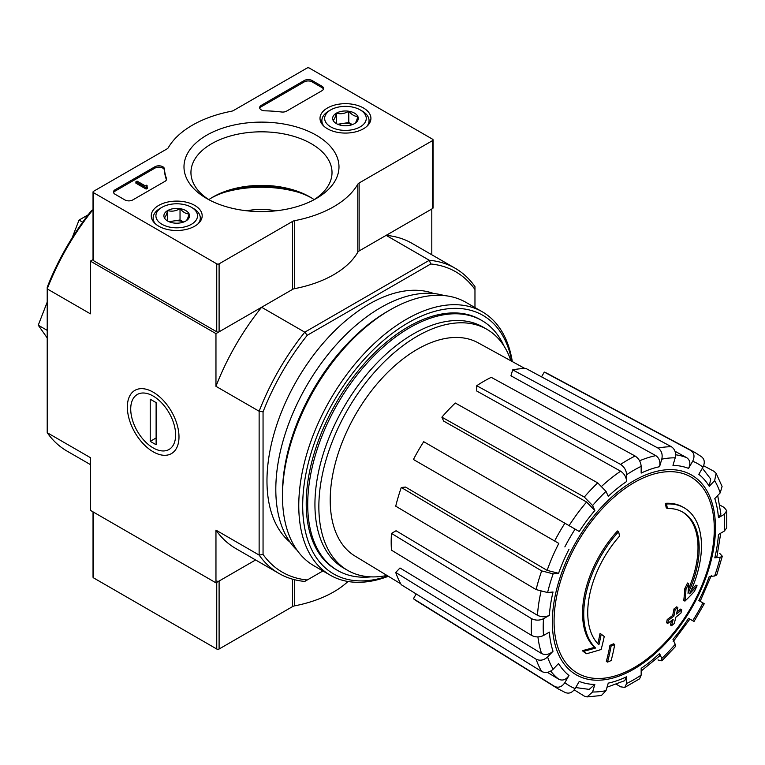 <?xml version="1.0" encoding="UTF-8"?>
<svg xmlns="http://www.w3.org/2000/svg" width="765" height="765" viewBox="0 0 765 765"><rect width="100%" height="100%" fill="white"/><g stroke="black" fill="none" stroke-linecap="round" stroke-linejoin="round"><path stroke-width="1.15" d="M90.385 464.584L67.033 451.101A176.208 101.735 -60 0 1 47.22 432.713L90.385 457.642L90.385 510.341L215.96 582.844L255.596 559.97L219.106 581.037L219.106 649.007L292.546 606.607A5.546 3.203 0 0 1 294.707 605.832A99.899 57.671 0 0 0 347.989 581.496M684.216 507.836L683.04 507.157A83.251 48.061 -60 0 0 665.359 503.332L666.535 504.02A83.251 48.061 -60 0 1 684.216 507.836A83.251 48.061 -60 0 1 689.571 593.783A300.1 187.702 175.5 0 0 697.078 585.77L695.901 585.091A300.1 187.702 175.5 0 1 691.216 590.188M666.535 504.02A303.361 175.147 60 0 1 667.396 508.505L666.219 507.826A303.361 175.147 60 0 0 665.359 503.332M682.275 511.852A78.805 45.498 -60 0 1 688.347 589.375M667.396 508.505A78.805 45.498 -60 0 1 682.868 512.187A78.805 45.498 -60 0 1 688.022 593.344A299.555 157.217 -124.2 0 0 688.672 583.685L687.496 583.006A297.336 242.027 112.2 0 1 684.799 588.62A300.387 157.657 55.8 0 1 683.757 600.439L684.933 601.118A299.239 187.167 -4.5 0 0 694.343 591.488A290.767 236.681 -67.8 0 0 697.078 585.77M688.672 583.685A297.336 242.027 112.2 0 1 685.985 589.299L684.799 588.62M685.985 589.299A300.387 157.657 55.8 0 1 684.933 601.118M601.214 634.185A299.555 187.358 64.5 0 1 598.899 644.799A78.805 45.498 -60 0 1 619.526 536.15A303.361 175.147 -120 0 0 618.656 531.656L617.479 530.977A83.251 48.061 -60 0 0 594.453 647.343A300.1 157.504 -175.8 0 1 582.289 650.68A290.767 18.628 32.6 0 1 585.378 653.042L586.554 653.721A299.239 157.055 4.2 0 0 601.127 649.504A300.387 187.884 -115.5 0 0 604.235 636.499A297.336 19.049 -147.4 0 0 601.214 634.185L600.037 633.506A299.555 187.358 64.5 0 1 597.819 643.7M594.453 647.343L595.629 648.022A83.251 48.061 -60 0 1 618.656 531.656M595.629 648.022A300.1 157.504 -175.8 0 1 583.466 651.359L582.289 650.68M583.466 651.359A290.767 18.628 32.6 0 1 586.554 653.721M614.725 644.503A300.052 173.234 180 0 1 611.111 646.043L609.935 645.364A301.573 174.114 60 0 1 606.349 661.419L607.525 662.098A295.041 170.337 0 0 0 611.149 660.558A302.232 174.496 -120 0 0 614.725 644.503L613.549 643.824A300.052 173.234 180 0 1 609.935 645.364M611.111 646.043A301.573 174.114 60 0 1 607.525 662.098M671.584 625.674A295.041 170.337 0 0 0 674.242 623.58A301.573 174.114 -120 0 0 675.82 617.24A297.25 171.618 0 0 0 680.993 612.975A300.052 173.234 -120 0 0 681.72 609.772A298.254 172.192 180 0 1 676.537 614.037A301.573 174.114 -120 0 0 677.828 607.525L676.652 606.846A300.052 173.234 180 0 1 673.984 608.93A302.232 174.496 60 0 1 672.703 615.442A298.254 172.192 180 0 1 667.233 619.535A303.361 175.147 60 0 1 666.525 622.748L667.702 623.427A297.25 171.618 0 0 0 673.162 619.334A302.232 174.496 60 0 1 671.584 625.674L670.408 624.995A302.232 174.496 60 0 0 671.527 620.587M677.828 607.525A300.052 173.234 180 0 1 675.16 609.609L673.984 608.93M675.16 609.609A302.232 174.496 60 0 1 673.879 616.121L672.703 615.442M673.879 616.121A298.254 172.192 180 0 1 668.409 620.214L667.233 619.535M668.409 620.214A303.361 175.147 60 0 1 667.702 623.427M681.72 609.772L680.534 609.093A298.254 172.192 180 0 1 676.948 612.077M716.738 574.993L722.313 556.222L720.2 557.293L714.797 557.828L716.91 556.757L720.754 533.157M714.797 557.828A120.009 69.29 -60 0 0 718.45 534.486L724.302 531.101L726.75 527.869L726.75 510.733L724.168 507.444L719.827 505.072M726.75 510.733L724.302 514.338L718.45 517.723L720.898 514.099L717.704 495.519M718.45 517.723A120.009 69.29 -60 0 0 714.797 498.598L720.2 492.89L722.074 486.473M703.628 465.751L714.061 471.364L716.116 473.315L714.644 480.611L709.241 486.32L710.695 478.995L702.356 468.199M709.241 486.32A120.009 69.29 -60 0 0 698.818 474.329L702.959 467.157C705.177 462.481 704.555 458.904 701.094 456.447M541.534 376.849L544.288 372.086L690.824 450.518C694.285 452.976 694.907 456.552 692.688 461.238L688.557 468.4C690.757 463.753 690.154 460.195 686.74 457.709L675.017 451.274M688.557 468.4A120.009 69.29 -60 0 0 672.961 465.378L675.208 457.833C676.231 452.928 674.979 449.227 671.421 446.75L526.11 368.548A131.255 75.783 -60 0 0 512.693 369.878L658.005 448.08A136.581 78.852 -60 0 1 671.421 446.75M658.005 448.08C661.562 450.556 662.825 454.257 661.792 459.163L659.554 466.707C660.577 461.831 659.334 458.139 655.825 455.644L510.934 375.797L512.693 369.878M659.554 466.707A120.009 69.29 -60 0 0 641.166 473.095L641.166 466.334C640.793 461.917 638.785 458.484 635.122 456.036L491.254 377.336A131.255 75.783 -60 0 0 476.738 385.723L620.606 464.412A136.581 78.852 -60 0 1 635.122 456.036M620.606 464.412C624.259 466.86 626.277 470.293 626.64 474.721L626.64 481.481C626.286 477.092 624.288 473.659 620.654 471.202L476.738 391.02L476.738 385.723M626.64 481.481A120.009 69.29 -60 0 0 608.252 496.322L606.014 491.369L597.714 482.887L455.29 403.021A131.255 75.783 -60 0 0 441.883 417.183L584.297 497.049A136.581 78.852 -60 0 1 597.714 482.887M584.297 497.049L592.598 505.531L594.845 510.485L586.592 502.031L443.633 421.066L441.883 417.183M594.845 510.485A120.009 69.29 -60 0 0 579.248 531.503L423.705 441.701A131.255 75.783 -60 0 0 413.435 459.488L554.635 540.998A136.581 78.852 -60 0 1 564.895 523.222M554.635 540.998L558.823 543.418A128.329 74.09 -60 0 0 547.128 570.384L558.574 573.301L553.162 573.836L541.668 570.891L401.29 487.487L405.536 487.066L547.128 570.384M401.29 487.487A131.255 75.783 -60 0 0 395.734 506.181L536.112 589.586L547.606 592.54L553.019 592.005A120.009 69.29 -60 0 0 549.356 615.347L543.504 618.722C539.488 620.616 535.5 620.597 531.56 618.646L391.47 533.406L396.06 530.747L537.46 615.299A128.329 74.09 -60 0 1 540.97 591.632M391.47 533.406A131.255 75.783 -60 0 0 391.47 550.169L531.56 635.409C535.49 637.36 539.478 637.388 543.504 635.495L549.356 632.11A120.009 69.29 -60 0 0 553.019 651.235L547.606 656.944C543.867 660.291 540.033 661.046 536.112 659.21L395.734 572.459L399.98 567.984L541.572 653.53A128.329 74.09 -60 0 1 537.929 636.901M395.734 572.459A131.255 75.783 -60 0 0 401.29 584.747L541.668 671.488C545.588 673.324 549.423 672.569 553.162 669.222L558.574 663.513A120.009 69.29 -60 0 0 568.988 675.495L564.847 682.667C561.902 686.922 558.498 688.175 554.635 686.415L413.435 598.718L416.189 593.956M564.895 692.335C568.758 694.104 572.163 692.851 575.117 688.596L579.248 681.424A120.009 69.29 -60 0 0 594.845 684.455L592.598 691.99L587.023 696.915L601.395 695.5L606.014 690.661L608.252 683.126A120.009 69.29 -60 0 0 626.64 676.738L626.64 683.489L624.747 687.41L620.606 686.817L616.38 684.254M624.747 687.41L639.588 678.842L641.166 675.113L641.166 668.352A120.009 69.29 -60 0 0 659.554 653.511L661.792 658.464L661.916 660.826L675.39 646.607L675.208 644.302L672.961 639.349A120.009 69.29 -60 0 0 688.557 618.321L694.018 621.476M694.027 621.486L704.288 603.7L698.818 600.544A120.009 69.29 -60 0 0 709.241 576.523L714.644 575.988L716.729 574.993M722.313 556.222L719.616 553.267M688.557 618.321L689.877 619.086L673.152 641.663M658.005 659.966L661.916 660.826M659.554 653.511L659.679 655.882L641.166 671.01M626.64 676.738L624.728 680.659L607.047 687.19M587.023 696.915L584.297 696.102L574.228 689.887M594.845 684.455L589.222 689.38M568.988 675.495C566.062 679.731 562.677 680.993 558.823 679.272A128.329 74.09 -60 0 1 550.723 671.106M547.377 672.339L558.823 679.272M554.635 686.415A136.581 78.852 -60 0 0 558.316 688.959L417.164 601.309A131.255 75.783 -60 0 1 413.435 598.718M553.019 651.235C549.308 654.563 545.493 655.328 541.572 653.53M549.356 615.347C545.369 617.231 541.4 617.212 537.46 615.299M544.288 372.086A131.255 75.783 -60 0 1 548.39 374.018L694.878 452.44A136.581 78.852 -60 0 0 690.824 450.518M246.789 210.796A44.399 25.637 180 0 1 275.677 210.844M47.22 432.713L47.22 287.238A173.435 100.129 -60 0 1 91.427 210.671L93.034 209.734M93.034 259.584L90.385 261.114L90.385 313.822L47.22 288.902A176.208 101.735 -60 0 1 92.861 209.84L93.034 209.935M322.906 570.948L304.776 581.419A176.208 101.735 -60 0 1 278.948 573.444A176.208 101.735 -60 0 1 259.134 555.065L259.134 411.245A176.208 101.735 -60 0 1 304.776 332.182L261.611 307.262L215.96 333.617L90.385 261.114M307.262 579.975A173.435 100.129 -60 0 1 263.055 554.453L263.055 411.857A173.435 100.129 -60 0 1 307.262 335.28L304.776 332.182L429.318 260.282L386.153 235.362L431.804 209.008L431.804 254.764M153.172 451.79A36.51 21.076 -120 0 0 178.991 436.882A36.51 21.076 -120 0 0 153.172 392.168A36.51 21.076 -120 0 0 127.353 407.076A36.51 21.076 -120 0 0 153.172 451.79M263.055 411.857L259.134 411.245L215.96 386.325L215.96 333.617M215.96 582.844L215.96 530.135A176.208 101.735 120 0 0 235.783 548.524L278.948 573.444M263.055 554.453L259.134 555.065L215.96 530.135M307.262 335.28L430.752 263.982L429.318 260.282A176.208 101.735 -60 0 1 455.156 268.247A176.208 101.735 -60 0 1 474.969 286.636L474.969 307.568M290.155 542.28A144.298 83.309 -60 0 1 296.858 380.329A144.298 83.309 -60 0 1 433.765 293.54M430.752 263.982A173.435 100.129 -60 0 1 474.969 289.505M455.156 268.247L411.981 243.327A176.208 101.735 120 0 0 386.153 235.362M261.611 307.262A176.208 101.735 120 0 0 215.96 386.325M82.677 222.194L79.034 220.091L72.13 237.867M88.176 214.812L79.034 220.091M47.22 330.375L38.25 325.202L47.22 337.958M47.22 302.089L38.25 325.202M370.939 576.867A144.298 83.309 -60 0 1 337.595 570.461A144.298 83.309 -60 0 1 337.595 403.844A144.298 83.309 -60 0 1 481.893 320.535A144.298 83.309 -60 0 1 504.106 346.21M387.014 575.462A139.192 80.363 -60 0 1 347.683 570.394A139.192 80.363 -60 0 1 347.683 409.667A139.192 80.363 -60 0 1 486.875 329.304A139.192 80.363 -60 0 1 510.934 360.822M400.736 583.791L354.96 556.04A123.127 71.088 -60 0 1 330.49 507.998A123.127 71.088 -60 0 1 380.282 380.205A123.127 71.088 -60 0 1 478.077 342.787L525 368.548M347.683 570.394L343.762 568.127A139.192 80.363 -60 0 1 343.762 407.401A139.192 80.363 -60 0 1 482.954 327.038L486.875 329.304M387.893 575.997A149.29 86.196 -60 0 1 302.911 497.575A149.29 86.196 -60 0 1 401.424 326.942A149.29 86.196 -60 0 1 511.833 361.319M336.858 570.03A144.298 83.309 -60 0 1 306.22 503.542A144.298 83.309 -60 0 1 408.252 326.818A144.298 83.309 -60 0 1 481.147 320.114M388.352 576.284A152.063 87.793 -60 0 1 330.26 575.194A152.063 87.793 -60 0 1 330.26 399.607A152.063 87.793 -60 0 1 482.323 311.814A152.063 87.793 -60 0 1 512.311 361.587M330.26 575.194L313.975 565.794A152.063 87.793 -60 0 1 282.476 496.179A152.063 87.793 -60 0 1 390.007 309.94A152.063 87.793 -60 0 1 466.038 302.405L482.323 311.814M282.476 496.179L282.476 493.234A148.458 85.709 -60 0 1 387.453 311.412L390.007 309.94M297.164 550.331A148.458 85.709 -60 0 1 306.555 385.923A148.458 85.709 -60 0 1 444.245 295.577M93.034 511.871L93.034 577.183A1.664 0.966 0 0 0 93.521 577.862L216.744 649.007A1.664 0.966 0 0 0 219.106 649.007M216.744 581.037A1.664 0.966 0 0 0 219.106 581.037M321.922 90.739A5.546 3.203 0 0 0 323.547 88.472A5.546 3.203 0 0 0 321.922 86.206L312.11 80.535A5.546 3.203 0 0 0 304.26 80.535L261.276 105.36A5.546 3.203 0 0 0 259.651 107.626A5.546 3.203 0 0 0 264.996 110.829A97.126 56.075 0 0 1 281.53 111.996A5.546 3.203 0 0 0 286.598 111.126L321.922 90.739M292.546 221.429A5.546 3.203 0 0 1 294.707 220.655A99.899 57.671 0 0 0 357.8 184.231A5.546 3.203 0 0 1 359.139 182.978L432.588 140.578A1.664 0.966 0 0 0 433.076 139.899A1.664 0.966 0 0 0 432.588 139.22L309.356 68.075A1.664 0.966 0 0 0 307.004 68.075L233.564 110.476A5.546 3.203 0 0 1 231.393 111.25A99.899 57.671 0 0 0 168.31 147.674A5.546 3.203 0 0 1 166.961 148.926L93.521 191.327A1.664 0.966 0 0 0 93.034 192.015A1.664 0.966 0 0 0 93.521 192.694L216.744 263.829A1.664 0.966 0 0 0 219.106 263.829L292.546 221.429L292.546 289.399L219.106 331.809A1.664 0.966 0 0 1 216.744 331.809L93.521 260.664A1.664 0.966 0 0 1 93.034 259.985L93.034 192.015M206.684 198.498L206.684 198.498A77.504 44.743 180 0 1 206.684 135.223A77.504 44.743 180 0 1 316.28 135.223A77.504 44.743 180 0 1 316.289 198.498A77.504 44.743 180 0 1 206.684 198.498M194.721 226.191A25.455 14.698 180 0 1 167.124 229.414A25.455 14.698 180 0 1 151.26 215.979A25.455 14.698 180 0 1 176.715 201.099A25.455 14.698 180 0 1 202.18 215.979A25.455 14.698 180 0 1 194.721 226.191M363.471 128.769A25.455 14.698 180 0 1 335.864 131.991A25.455 14.698 180 0 1 320.009 118.556A25.455 14.698 180 0 1 345.464 103.677A25.455 14.698 180 0 1 370.92 118.556A25.455 14.698 180 0 1 363.471 128.769M164.427 168.893A5.546 3.203 0 0 0 160.908 166.024A5.546 3.203 0 0 0 154.951 166.741L115.104 189.749A5.546 3.203 0 0 0 113.478 192.015A5.546 3.203 0 0 0 115.104 194.272L124.915 199.942A5.546 3.203 0 0 0 132.766 199.942L164.944 181.362A5.546 3.203 0 0 0 166.569 179.096A5.546 3.203 0 0 0 166.454 178.436A97.126 56.075 0 0 1 164.427 168.893L164.427 170.251A97.126 56.075 0 0 0 166.445 179.775L166.454 178.436M294.707 220.655L294.707 288.625A5.546 3.203 0 0 0 292.546 289.399M294.707 288.625A99.899 57.671 0 0 0 357.8 252.201A5.546 3.203 0 0 1 359.139 250.949L432.588 208.549A1.664 0.966 0 0 0 433.076 207.87L433.076 139.899M224.021 192.455A82.419 47.583 180 0 1 298.952 192.455M209.256 199.923A70.533 40.727 180 0 1 190.963 173.445A70.533 40.727 180 0 1 261.487 131.819A70.533 40.727 180 0 1 332 173.445A70.533 40.727 180 0 1 313.707 199.923M208.826 199.636A68.534 39.57 180 0 1 213.024 196.978A68.534 39.57 180 0 1 309.94 196.978A68.534 39.57 180 0 1 314.147 199.636M211.456 197.915A73.105 42.209 180 0 1 311.508 197.915M146.498 185.895A0.832 0.478 0 0 0 146.498 186.574L147.09 185.551L146.498 185.216L145.369 185.914L137.078 181.133L135.902 181.812L146.105 187.702L147.282 187.023L146.498 186.574M147.09 186.909L147.09 185.551M146.105 187.702L146.105 189.06L135.902 183.17L135.902 181.812M146.105 189.06L147.282 188.381L147.282 187.023M164.427 170.251A5.546 3.203 0 0 0 160.908 167.382A5.546 3.203 0 0 0 154.951 168.099L115.104 191.107A5.546 3.203 0 0 0 113.612 192.694M323.413 89.151A5.546 3.203 0 0 0 321.922 87.564L312.11 81.893A5.546 3.203 0 0 0 304.26 81.893L261.276 106.718A5.546 3.203 0 0 0 259.775 108.305M333.081 120.287C334.181 119.751 335.29 117.37 336.399 113.144C340.502 114.339 344.632 113.698 348.783 111.231C351.795 114.788 354.817 116.538 357.848 116.462C356.748 120.65 355.639 123.041 354.53 123.605A12.814 7.401 180 0 1 342.146 125.527A12.814 7.401 180 0 1 336.399 123.605A12.814 7.401 180 0 1 333.081 120.287A12.814 7.401 180 0 1 336.399 113.144A12.814 7.401 180 0 1 348.783 111.231A12.814 7.401 180 0 1 357.848 116.462A12.814 7.401 180 0 1 354.53 123.605M360.181 126.875A20.808 12.02 180 0 1 330.748 126.875A20.808 12.02 180 0 1 330.748 109.883A20.808 12.02 180 0 1 360.181 109.883A20.808 12.02 180 0 1 360.181 126.875M323.978 126.263A23.591 13.617 180 0 1 321.874 120.641A23.591 13.617 180 0 1 328.787 111.011L330.748 109.883M360.181 109.883L362.141 111.011A23.591 13.617 180 0 1 369.055 120.641A23.591 13.617 180 0 1 366.951 126.263M352.349 124.618L348.783 122.553L342.596 123.509A11.102 6.407 180 0 1 352.273 124.647M338.656 124.647A11.102 6.407 180 0 1 342.596 123.509L337.709 124.265M348.783 122.553L348.783 111.231M336.399 123.49L336.399 113.144M164.341 217.719C165.441 217.174 166.541 214.793 167.659 210.566C171.752 211.762 175.883 211.121 180.033 208.654C183.045 212.211 186.067 213.961 189.098 213.884C187.999 218.082 186.899 220.463 185.78 221.037A12.814 7.401 180 0 1 173.397 222.95A12.814 7.401 180 0 1 167.659 221.028A12.814 7.401 180 0 1 164.341 217.719A12.814 7.401 180 0 1 167.659 210.566A12.814 7.401 180 0 1 180.033 208.654A12.814 7.401 180 0 1 189.098 213.884A12.814 7.401 180 0 1 185.78 221.037M191.432 224.298A20.808 12.02 180 0 1 161.998 224.298A20.808 12.02 180 0 1 161.998 207.305A20.808 12.02 180 0 1 191.432 207.305A20.808 12.02 180 0 1 191.432 224.298M155.238 223.686A23.591 13.617 180 0 1 153.134 218.063A23.591 13.617 180 0 1 160.038 208.434L161.998 207.305M191.432 207.305L193.402 208.434A23.591 13.617 180 0 1 200.306 218.063A23.591 13.617 180 0 1 198.202 223.686M183.6 222.041L180.033 219.985L173.846 220.942A11.102 6.407 180 0 1 183.533 222.07M169.907 222.07A11.102 6.407 180 0 1 173.846 220.942L168.969 221.697M180.033 219.985L180.033 208.654M167.659 220.922L167.659 210.566M175.625 434.95A31.757 18.341 60 0 1 153.172 447.908A31.757 18.341 60 0 1 130.719 409.017A31.757 18.341 60 0 1 153.172 396.05A31.757 18.341 60 0 1 175.625 434.95M156.117 444.752L150.227 441.357L150.227 399.206L156.117 402.61L156.117 444.752M156.117 437.953L150.227 441.357M634.185 667.577A113.287 65.408 -60 0 1 554.07 621.323A113.287 65.408 -60 0 1 634.185 482.572A113.287 65.408 -60 0 1 714.29 528.825A113.287 65.408 -60 0 1 634.185 667.577M715.466 527.821A115.352 66.603 -60 0 1 593.124 680.028A115.352 66.603 -60 0 1 593.124 516.891A115.352 66.603 -60 0 1 715.466 527.821M720.2 557.293A128.262 74.052 -60 0 1 714.644 575.988M724.302 514.338A128.262 74.052 -60 0 1 724.302 531.101M714.644 480.611A128.262 74.052 -60 0 1 720.2 492.89M692.688 461.238A128.262 74.052 -60 0 1 702.959 467.157M661.792 459.163A128.262 74.052 -60 0 1 675.208 457.833M626.64 474.721A128.262 74.052 -60 0 1 641.166 466.334M592.598 505.531A128.262 74.052 -60 0 1 606.014 491.369M564.847 546.899A128.262 74.052 -60 0 1 575.117 529.112M558.574 573.301A120.009 69.29 -60 0 1 568.988 549.289M547.606 592.54A128.262 74.052 -60 0 1 553.162 573.836M543.504 635.495A128.262 74.052 -60 0 1 543.504 618.722M553.162 669.222A128.262 74.052 -60 0 1 547.606 656.944M575.117 688.596A128.262 74.052 -60 0 1 564.847 682.667M606.014 690.661A128.262 74.052 -60 0 1 592.598 691.99M641.166 675.113A128.262 74.052 -60 0 1 626.64 683.489M675.208 644.302A128.262 74.052 -60 0 1 661.792 658.464M702.959 602.935A128.262 74.052 -60 0 1 692.688 620.711M639.597 460.798A128.329 74.09 -60 0 1 655.825 455.644M601.921 486.071A128.329 74.09 -60 0 1 620.654 471.202M569.084 525.641A128.329 74.09 -60 0 1 586.592 502.031M675.619 454.783A128.329 74.09 -60 0 1 686.74 457.709M536.112 589.586A136.581 78.852 -60 0 1 541.668 570.891M531.56 635.409A136.581 78.852 -60 0 1 531.56 618.646M541.668 671.488A136.581 78.852 -60 0 1 536.112 659.21M93.521 512.158L93.521 577.862M216.744 582.394L216.744 649.007M292.546 579.182L292.546 606.607M294.707 579.755L294.707 605.832M93.521 192.694L93.521 260.664M216.744 263.829L216.744 331.809M219.106 263.829L219.106 331.809M357.8 184.231L357.8 252.201M359.139 182.978L359.139 250.949M432.588 140.578L432.588 208.549M115.104 191.107L115.104 189.749M154.951 168.099L154.951 166.741M321.922 87.564L321.922 86.206M312.11 81.893L312.11 80.535M304.26 81.893L304.26 80.535M261.276 106.718L261.276 105.36M575.71 687.553L589.222 689.389M700.157 601.309L711.326 575.538M481.893 320.535L480.401 319.674M337.595 570.461L336.103 569.6M716.126 473.315L722.084 486.464M701.849 456.935L694.878 452.44M558.316 688.959L565.698 692.746M321.874 120.641L321.874 123.911M369.055 120.641L369.055 123.911M153.134 218.063L153.134 221.334M200.306 218.063L200.306 221.334"/></g></svg>
